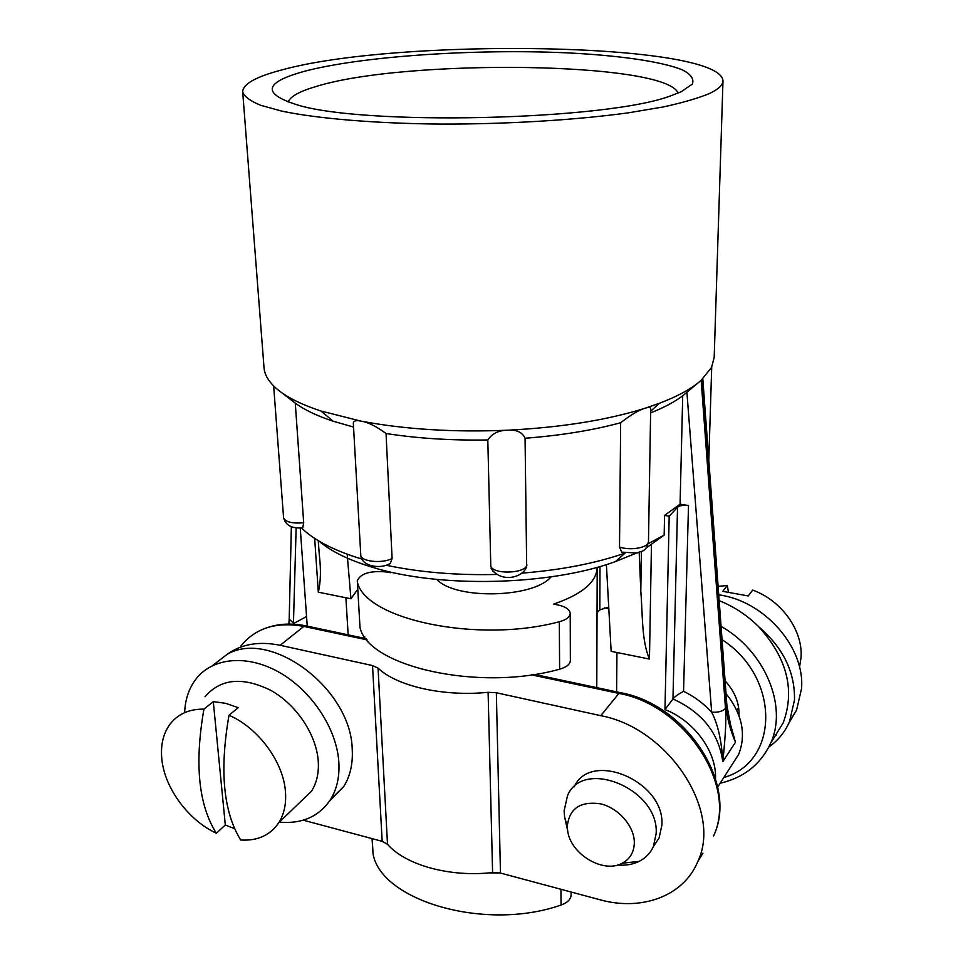 <?xml version="1.0" encoding="UTF-8"?>
<svg xmlns="http://www.w3.org/2000/svg" width="963" height="963" viewBox="0 0 963 963"><rect width="100%" height="100%" fill="white"/><g stroke="black" fill="none" stroke-linecap="round" stroke-linejoin="round"><path stroke-width="1.44" d="M709.936 93.315C718.542 89.126 722.888 85.021 722.984 80.964C721.034 42.119 396.022 37.533 280.546 70.287C255.568 76.92 242.941 84.106 242.688 91.87C244.217 96.481 250.151 100.946 260.528 105.256L282.267 111.239C318.007 118.642 375.125 123.481 440.548 124.083C506.502 124.263 574.923 120.11 627.732 112.912L663.062 106.989C683.044 102.632 698.669 98.082 709.936 93.315M303.622 71.527C264.897 82.312 262.02 93.182 295.003 104.136C359.368 126.165 607.978 120.531 671.283 95.602L681.19 91.774L692.337 84.094C694.299 79.014 690.928 74.247 682.201 69.793C660.799 61.271 617.813 55.312 565.871 52.796C473.94 48.704 360.162 56.299 303.622 71.527M722.984 80.964L714.185 357.417L711.525 367.469L701.016 380.433C691.759 388.631 677.844 396.262 659.282 403.328L645.162 408.216C607.099 420.145 561.236 427.476 507.549 430.208L507.537 430.22C453.657 432.447 404.785 429.402 360.92 421.108L320.956 411.008C299.349 403.858 283.82 395.745 274.395 386.681L274.395 386.681C267.955 380.433 264.488 374.089 264.018 367.637L242.688 91.87M296.147 527.82L293.426 624.205M306.559 616.537L293.787 623.422L289.201 619.137L288.876 624.084M386.043 433.506L392.097 558.468C382.203 563.957 360.355 561.549 360.776 555.073L353.325 423.106C353.698 420.759 356.238 420.097 360.92 421.108L360.92 421.108C367.914 422.179 376.28 426.308 386.043 433.506C417.448 438.406 451.37 440.56 487.82 439.971C492.069 433.567 498.641 430.317 507.537 430.22L507.537 430.22C516.481 429.498 522.319 432.182 525.064 438.249C560.875 435.481 592.739 430.317 620.666 422.745C630.994 414.704 639.155 409.853 645.162 408.216L645.162 408.216C648.593 407.072 650.434 407.229 650.687 408.685L648.472 541.7C649.038 547.538 630.308 551.005 619.51 546.996L620.666 422.745M645.908 548.2L664.169 535.079L664.578 515.386L680.071 504.179L682.719 395.769L701.016 380.433M702.797 378.796L726.884 705.193L726.355 707.131C726.969 717.64 730.014 729.352 735.467 742.268L722.792 761.685C721.66 740.932 717.953 724.441 711.669 712.187C718.157 712.608 722.768 711.344 725.488 708.371L701.16 380.265M664.578 515.386L669.189 516.144L664.976 709.575L672.968 698.945C702.208 712.319 718.807 733.24 722.792 761.685C725.512 736.129 726.415 718.362 725.488 708.371M385.778 571.829L385.73 570.866M726.018 693.565C742.184 714.052 746.397 734.3 738.693 754.318L731.495 765.537M381.529 571.372L383.491 570.313M363.46 638.084L364.821 636.928M348.161 634.846L345.898 597.758L350.929 598.769L357.682 589.416M345.898 597.758L318.32 592.185C320.739 582.218 321.064 569.795 319.331 554.917L318.223 540.628M350.929 598.769L347.174 554.194M300.239 527.989L307.245 626.155M664.169 535.079L648.231 543.698M636.037 553.231L615.429 561.598L625.083 553.111C595.616 563.307 561.345 569.976 522.283 573.117M496.607 574.454C456.739 575.417 419.964 572.359 386.271 565.257M361.871 559.07C334.077 550.571 313.938 540.195 301.467 527.917M615.429 561.598C549.464 585.757 438.923 588.261 371.935 567.123C348.546 559.96 330.851 551.269 318.873 541.013M664.976 709.575C694.154 720.806 716.701 751.646 715.521 778.586M616.597 691.843L616.946 652.517L611.144 651.337L606.401 564.583M639.191 552.425L640.804 591.041C642.742 614.96 641.527 640.576 649.459 659.077L616.946 652.517M678.048 93.11C666.179 61.644 405.748 58.623 316.442 86.393C299.794 91.232 290.357 96.42 288.13 101.97M726.896 705.458L730.628 725.127L735.467 742.268L729.039 719.325M669.189 516.144L677.531 507.308C679.782 505.515 683.429 504.925 688.497 505.527L683.561 691.302C678 694.335 674.473 696.887 672.968 698.945L677.531 507.308M680.071 504.179L688.497 505.527M650.615 412.898C664.001 407.554 674.702 401.836 682.719 395.769M624.614 552.991L621.689 552.124L619.51 546.996M526.677 566.316L525.064 438.249M281.003 392.158L295.28 403.16C304.344 409.817 316.947 415.835 333.102 421.204L353.553 427.042M301.612 527.905L302.743 527.796L303.694 522.765L295.28 403.16M286.625 396.527L286.589 395.877M392.097 558.468L390.244 563.536L386.957 565.028M493.261 571.817L490.793 566.425L487.82 439.971M597.204 567.279L597.204 567.472C596.542 582.121 582.013 594.34 553.617 604.114L557.733 604.908C565.618 606.618 569.771 609.459 570.216 613.431C569.94 617.066 566.316 619.835 559.322 621.737C477.588 643.717 364.941 619.317 357.381 581.977L359.993 627.346L357.381 581.977M773.241 738.982L783.232 722.768C795.209 689.99 787.048 657.994 758.736 626.781C747.216 615.285 734.023 606.582 719.168 600.647M775.083 735.985L776.166 735.238M788.817 723.189L796.606 709.972L801.529 688.641C805.14 647.112 764.153 600.768 718.735 594.833M768.883 747.011C778.14 740.475 785.026 731.976 789.552 721.528L794.487 700.005C795.089 672.162 783.172 647.75 758.736 626.781M725.079 680.841C734.853 691.554 739.488 703.183 739.006 715.714M799.531 667.227L801.047 657.452C803.094 630.512 781.475 600.37 752.669 590.09L748.251 595.953L722.744 591.33L727.318 585.552L718.109 586.359M728.341 591.511L727.318 585.552M303.273 820.175L382.179 841.337L387.499 844.274C405.423 865.063 450.094 877.546 492.599 872.514L500.459 873.056L599.877 899.731C641.587 911.419 683.73 896.228 697.826 861.488C722.394 810.401 668.045 728.064 600.756 715.678L618.908 693.42L621.003 692.782C686.619 704.699 738.585 784.568 713.547 835.932C737.863 785.519 684.898 705.121 618.908 693.42L531.432 674.822M184.631 712.644C185.149 699.86 188.724 688.918 195.369 679.818C211.643 657.705 246.468 653.865 278.957 672.174C311.458 690.375 336.761 728.558 338.844 762.178C339.686 776.732 336.894 789.215 330.465 799.627L343.779 786.494C350.195 776.142 353.012 763.767 352.229 749.346C351.158 688.774 270.772 628.767 227.208 654.274C241.532 644.018 259.191 641.021 280.173 645.294L372.525 665.565L378.062 668.105C396.648 686.138 443.449 696.875 488.109 692.301L496.354 692.758L600.756 715.678M653.504 846.393L659.101 837.991L661.894 825.062C665.096 781.354 590.596 749.84 574.225 786.807M343.779 786.494L329.539 801.047M330.465 799.627C319.018 816.612 301.961 824.123 279.306 822.137M227.208 654.274L212.45 665.626M205.083 696.706C220.587 678.602 242.507 676.495 270.856 690.387C296.435 704.663 316.454 734.625 318.247 761.131C318.994 772.844 316.755 782.859 311.531 791.189L298.783 803.431M216.362 833.224C188.447 820.271 164.817 788.384 161.88 759.566C160.424 745.807 162.988 734.215 169.56 724.79C177.445 714.185 188.904 708.973 203.927 709.141C194.382 763.743 198.522 805.104 216.362 833.224L225.318 825.002L213.292 701.642L225.595 703.315L238.234 707.636L229.013 715.244C258.301 727.835 283.591 762.227 285.469 791.887C286.336 803.852 284.157 814.06 278.921 822.51C270.398 835.186 257.663 841.024 240.702 840.013C223.308 811.845 219.408 770.256 229.013 715.244M234.515 828.662L225.318 825.002M203.927 709.141L213.292 701.642M617.644 865.003C625.649 865.689 632.847 864.461 639.215 861.319C645.692 858.009 650.41 853.098 653.371 846.585L656.164 833.585C659.33 789.154 583.157 757.52 567.532 795.582L564.113 810.846L564.571 816.672L567.303 826.784M622.158 863.257C603.187 873.91 570.168 853.88 567.628 830.527L567.303 826.278C569.253 808.439 580.376 800.963 600.659 803.852C618.776 808.101 634.713 826.687 634.328 843.094C633.955 852.387 629.898 859.104 622.158 863.257L639.215 861.319M571.119 892.015L571.119 894.747C570.878 899.286 567.508 902.716 561.044 905.027C485.448 931.763 380.939 900.73 373.054 853.82L372.055 838.617M489.011 872.875L499.869 872.911M551.185 576.825L550.655 577.355C532.286 598.252 455.054 599.648 436.805 579.425M390.436 572.708L386.681 571.986C370.141 570.481 360.306 573.491 357.189 581.014M608.772 607.087L599.817 609.88L597.048 612.805M570.216 613.431L570.361 660.522C570.096 664.314 566.509 667.203 559.611 669.177C478.912 692.024 367.613 666.408 359.993 627.346M683.561 691.302C694.191 696.49 703.568 703.447 711.669 712.187L686.896 392.242M702.123 379.422L726.355 707.131M314.672 538.389L318.32 592.185M649.459 659.077L651.445 544.781M640.804 591.041L641.382 551.546M303.694 522.765C292.03 523.728 285.325 522.006 283.567 517.625L273.648 385.946M306.451 625.89L307.209 625.661M526.857 564.595C526.954 573.298 494.175 574.983 490.793 566.425M721.058 626.347C764.911 651.132 787.794 706.072 770.725 743.075L783.232 722.768M722.045 639.649C780.536 677.35 779.464 762.058 723.815 777.502M604.343 607.858L608.869 608.712M367.072 639.865L303.827 626.419L280.173 645.294M702.93 853.194L697.826 861.488M500.459 873.056L496.354 692.758M492.599 872.514L488.109 692.301M387.499 844.274L378.062 668.105M382.179 841.337L372.525 665.565M366.084 638.65L306.703 626.034L303.827 626.419C276.225 621.412 255.135 628.069 240.581 646.426M561.044 905.027L560.947 889.282M372.187 838.653L373.054 853.82M600.009 566.497L599.817 609.88M559.611 669.177L559.322 621.737M291.356 526.725L289.201 619.137M371.935 567.123L369.611 565.257M717.676 787.084L738.693 754.318M708.804 460.194L711.717 367.084M648.472 541.7C645.33 553.075 642.261 550.222 636.964 553.051L621.689 552.124M650.651 411.273L659.282 403.328M333.102 421.204L320.956 411.008M302.743 527.796C291.97 528.783 285.578 525.401 283.567 517.625M390.244 563.536C379.819 569.663 361.017 566.1 360.776 555.073M526.845 565.137C525.642 576.909 501.675 584.132 491.154 568.531M596.771 687.642L597.204 567.472M796.606 709.972L789.552 721.528M720.143 783.244C743.881 777.743 760.746 764.345 770.725 743.075M738.645 707.661L736.815 710.369M619.967 692.566L534.369 674.389M305.223 625.721C291.849 623.109 279.451 623.651 268.015 627.37M278.921 822.51L311.531 791.189M659.101 837.991L653.371 846.585M567.628 830.527L564.571 816.672"/></g></svg>
